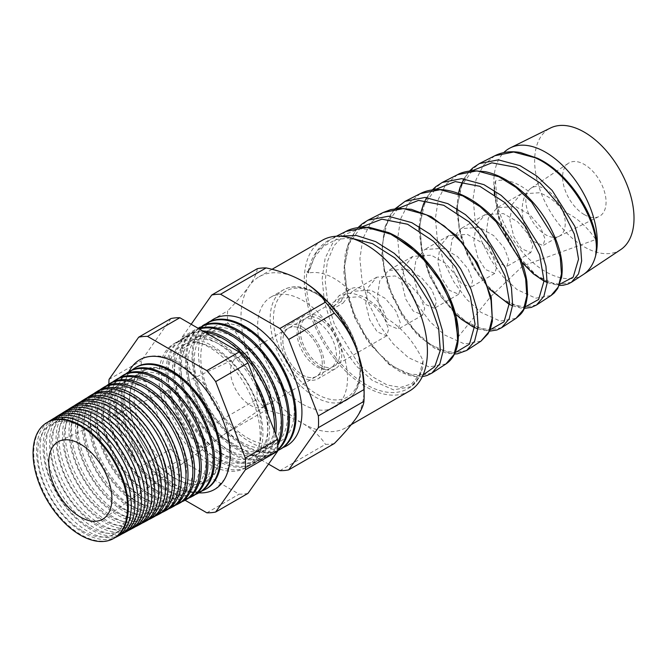 <?xml version="1.0" encoding="UTF-8"?>
<svg xmlns="http://www.w3.org/2000/svg" width="667" height="667" viewBox="0 0 667 667"><rect width="100%" height="100%" fill="white"/><g stroke="black" fill="none" stroke-linecap="round" stroke-linejoin="round"><path stroke-width="0.5" stroke-dasharray="3.33 2.5" d="M302.568 329.465A27.864 16.083 -120 0 0 288.636 328.089A27.864 16.083 -120 0 0 284.367 350.408A27.864 16.083 -120 0 0 302.568 374.962A27.864 16.083 -120 0 0 316.5 376.346A27.864 16.083 -120 0 0 320.769 354.019A27.864 16.083 -120 0 0 302.568 329.465A27.864 16.083 -120 0 0 288.636 328.089A27.864 16.083 -120 0 0 284.367 350.408A27.864 16.083 -120 0 0 302.568 374.962A27.864 16.083 -120 0 0 316.5 376.346A27.864 16.083 -120 0 0 320.769 354.019A27.864 16.083 -120 0 0 302.568 329.465M316.733 321.286A27.864 16.083 -120 0 0 302.801 319.91A27.864 16.083 -120 0 0 298.533 342.229A27.864 16.083 -120 0 0 316.733 366.783A27.864 16.083 -120 0 0 330.665 368.167A27.864 16.083 -120 0 0 334.934 345.839A27.864 16.083 -120 0 0 316.733 321.286M302.568 404.11A63.557 36.693 -120 0 0 334.342 407.254A63.557 36.693 -120 0 0 344.089 356.328A63.557 36.693 -120 0 0 302.568 300.325A63.557 36.693 -120 0 0 270.785 297.174A63.557 36.693 -120 0 0 261.047 348.099A63.557 36.693 -120 0 0 302.568 404.11M217.15 431.682A64.174 37.052 60 0 1 218.042 466.808A64.174 37.052 60 0 1 174.787 478.381A64.174 37.052 60 0 1 129.948 408.121A64.174 37.052 60 0 1 161.064 368.126A64.174 37.052 60 0 1 174.787 373.595A64.174 37.052 60 0 1 191.037 386.451M198.866 492.855A74.837 43.205 60 0 1 177.189 485.701A74.837 43.205 60 0 1 128.914 371.702M82.541 530.982A63.365 36.585 -120 0 0 127.347 505.111A63.365 36.585 -120 0 0 82.541 427.514A63.365 36.585 -120 0 0 37.736 453.377A63.365 36.585 -120 0 0 82.541 530.982M113.832 538.377A66.867 38.603 60 0 1 81.024 534.717A66.867 38.603 60 0 1 37.51 476.363A66.867 38.603 60 0 1 46.973 422.578M48.433 421.752A66.975 38.669 -120 0 0 40.754 476.005A66.975 38.669 -120 0 0 83.934 533.133A66.975 38.669 -120 0 0 115.283 537.535M89.111 527.188A63.365 36.585 -120 0 0 133.909 501.326A63.365 36.585 -120 0 0 89.111 423.72A63.365 36.585 -120 0 0 44.305 449.591A63.365 36.585 -120 0 0 89.111 527.188M120.41 534.859A67.109 38.744 60 0 1 87.485 531.182A67.109 38.744 60 0 1 43.814 472.611A67.109 38.744 60 0 1 53.318 418.643M54.877 417.759A67.225 38.811 -120 0 0 47.29 472.236A67.225 38.811 -120 0 0 90.595 529.49A67.225 38.811 -120 0 0 121.961 533.95M95.673 523.395A63.365 36.585 -120 0 0 140.479 497.532A63.365 36.585 -120 0 0 95.673 419.927A63.365 36.585 -120 0 0 50.875 445.798A63.365 36.585 -120 0 0 95.673 523.395M126.988 531.332A67.35 38.886 60 0 1 93.947 527.647A67.35 38.886 60 0 1 50.125 468.868A67.35 38.886 60 0 1 59.655 414.707M61.322 413.773A67.467 38.953 -120 0 0 53.819 468.459A67.467 38.953 -120 0 0 97.249 525.838A67.467 38.953 -120 0 0 128.631 530.365M102.243 519.61A63.365 36.585 -120 0 0 147.048 493.738A63.365 36.585 -120 0 0 102.243 416.133A63.365 36.585 -120 0 0 57.437 442.004A63.365 36.585 -120 0 0 102.243 519.61M133.575 527.814A67.584 39.02 60 0 1 100.409 524.112A67.584 39.02 60 0 1 56.428 465.124A67.584 39.02 60 0 1 66 410.772M67.759 409.78A67.717 39.095 -120 0 0 60.347 464.691A67.717 39.095 -120 0 0 103.91 522.194A67.717 39.095 -120 0 0 135.309 526.78M108.813 515.816A63.365 36.585 -120 0 0 153.61 489.945A63.365 36.585 -120 0 0 108.813 412.348A63.365 36.585 -120 0 0 64.007 438.211A63.365 36.585 -120 0 0 108.813 515.816M140.153 524.287A67.826 39.161 60 0 1 106.878 520.577A67.826 39.161 60 0 1 62.74 461.381A67.826 39.161 60 0 1 72.336 406.828M74.204 405.794A67.959 39.236 -120 0 0 66.875 460.922A67.959 39.236 -120 0 0 110.572 518.551A67.959 39.236 -120 0 0 141.988 523.195M115.374 512.023A63.365 36.585 -120 0 0 160.18 486.16A63.365 36.585 -120 0 0 115.374 408.554A63.365 36.585 -120 0 0 70.569 434.425A63.365 36.585 -120 0 0 115.374 512.023M146.732 520.769A68.067 39.295 60 0 1 113.34 517.042A68.067 39.295 60 0 1 69.043 457.637A68.067 39.295 60 0 1 78.681 402.893M80.649 401.801A68.209 39.378 -120 0 0 73.412 457.153A68.209 39.378 -120 0 0 117.234 514.907A68.209 39.378 -120 0 0 148.666 519.61M121.944 508.229A63.365 36.585 -120 0 0 166.75 482.366A63.365 36.585 -120 0 0 121.944 404.761A63.365 36.585 -120 0 0 77.139 430.632A63.365 36.585 -120 0 0 121.944 508.229M153.318 517.242A68.301 39.436 60 0 1 119.802 513.507A68.301 39.436 60 0 1 75.354 453.893A68.301 39.436 60 0 1 85.026 398.958M87.094 397.815A68.459 39.52 -120 0 0 79.94 453.385A68.459 39.52 -120 0 0 123.895 511.264A68.459 39.52 -120 0 0 155.336 516.016M128.506 504.444A63.365 36.585 -120 0 0 173.312 478.572A63.365 36.585 -120 0 0 128.506 400.975A63.365 36.585 -120 0 0 83.709 426.838A63.365 36.585 -120 0 0 128.506 504.444M159.897 513.723A68.543 39.57 60 0 1 126.263 509.972A68.543 39.57 60 0 1 81.657 450.142A68.543 39.57 60 0 1 91.362 395.022M93.538 393.83A68.701 39.67 -120 0 0 86.468 449.616A68.701 39.67 -120 0 0 130.557 507.62A68.701 39.67 -120 0 0 162.014 512.431M135.076 500.65A63.365 36.585 -120 0 0 179.882 474.779A63.365 36.585 -120 0 0 135.076 397.182A63.365 36.585 -120 0 0 90.27 423.045A63.365 36.585 -120 0 0 135.076 500.65M166.475 510.197A68.784 39.712 60 0 1 132.725 506.436A68.784 39.712 60 0 1 87.969 446.398A68.784 39.712 60 0 1 97.707 391.079M99.983 389.836A68.951 39.812 -120 0 0 92.996 445.848A68.951 39.812 -120 0 0 137.219 503.977A68.951 39.812 -120 0 0 168.693 508.846M141.646 496.857A63.365 36.585 -120 0 0 186.443 470.994A63.365 36.585 -120 0 0 141.646 393.388A63.365 36.585 -120 0 0 96.84 419.26A63.365 36.585 -120 0 0 141.646 496.857M173.053 506.678A69.026 39.853 60 0 1 139.186 502.893A69.026 39.853 60 0 1 94.272 442.655A69.026 39.853 60 0 1 104.044 387.143M106.428 385.851A69.193 39.953 -120 0 0 99.533 442.079A69.193 39.953 -120 0 0 143.88 500.333A69.193 39.953 -120 0 0 175.363 505.261M148.207 493.071A63.365 36.585 -120 0 0 193.013 467.2A63.365 36.585 -120 0 0 148.207 389.595A63.365 36.585 -120 0 0 103.41 415.466A63.365 36.585 -120 0 0 148.207 493.071M179.64 503.151A69.26 39.987 60 0 1 145.656 499.358A69.26 39.987 60 0 1 100.584 438.911A69.26 39.987 60 0 1 110.389 383.208M112.873 381.866A69.443 40.095 -120 0 0 106.061 438.311A69.443 40.095 -120 0 0 150.542 496.682A69.443 40.095 -120 0 0 182.041 501.667M154.777 489.278A63.365 36.585 -120 0 0 199.583 463.407A63.365 36.585 -120 0 0 154.777 385.809A63.365 36.585 -120 0 0 109.972 411.672A63.365 36.585 -120 0 0 154.777 489.278M186.218 499.625A69.501 40.128 60 0 1 152.118 495.823A69.501 40.128 60 0 1 106.887 435.167A69.501 40.128 60 0 1 116.725 379.273M119.318 377.881A69.693 40.237 -120 0 0 112.59 434.542A69.693 40.237 -120 0 0 157.204 493.038A69.693 40.237 -120 0 0 188.711 498.082M161.347 485.484A63.365 36.585 -120 0 0 206.145 459.613A63.365 36.585 -120 0 0 161.347 382.016A63.365 36.585 -120 0 0 116.542 407.887A63.365 36.585 -120 0 0 161.347 485.484M192.796 496.106A69.743 40.262 60 0 1 158.579 492.288A69.743 40.262 60 0 1 113.198 431.424A69.743 40.262 60 0 1 123.07 375.329M125.763 373.895A69.935 40.379 -120 0 0 119.118 430.774A69.935 40.379 -120 0 0 163.865 489.395A69.935 40.379 -120 0 0 195.389 494.489M167.909 481.691A63.365 36.585 -120 0 0 212.715 455.828A63.365 36.585 -120 0 0 167.909 378.222A63.365 36.585 -120 0 0 123.103 404.094A63.365 36.585 -120 0 0 167.909 481.691M199.375 492.579A69.977 40.404 60 0 1 165.041 488.753A69.977 40.404 60 0 1 119.501 427.68A69.977 40.404 60 0 1 129.415 371.394M132.208 369.91A70.185 40.52 -120 0 0 125.654 427.005A70.185 40.52 -120 0 0 170.527 485.751A70.185 40.52 -120 0 0 202.068 490.904M174.479 477.906A63.365 36.585 -120 0 0 219.276 452.034A63.365 36.585 -120 0 0 174.479 374.429A63.365 36.585 -120 0 0 129.673 400.3A63.365 36.585 -120 0 0 174.479 477.906M135.751 367.459A70.218 40.545 -120 0 0 125.813 423.929A70.218 40.545 -120 0 0 171.502 485.217A70.218 40.545 -120 0 0 205.961 489.061M214.666 456.903A66.066 38.144 -120 0 0 261.381 429.932A66.066 38.144 -120 0 0 214.666 349.024A66.066 38.144 -120 0 0 167.951 375.996A66.066 38.144 -120 0 0 214.666 456.903M212.214 345.814A71.728 41.412 60 0 1 259.246 409.63A71.728 41.412 60 0 1 247.407 466.867A71.728 41.412 60 0 1 212.214 462.948A71.728 41.412 60 0 1 165.541 400.342A71.728 41.412 60 0 1 175.696 342.655A71.728 41.412 60 0 1 212.214 345.814M216.908 460.38A71.903 41.512 -120 0 0 252.184 464.315A71.903 41.512 -120 0 0 264.057 406.928A71.903 41.512 -120 0 0 216.908 342.963A71.903 41.512 -120 0 0 180.298 339.795A71.903 41.512 -120 0 0 170.118 397.624A71.903 41.512 -120 0 0 216.908 460.38M221.236 453.118A66.066 38.144 -120 0 0 267.951 426.146A66.066 38.144 -120 0 0 221.236 345.231A66.066 38.144 -120 0 0 174.521 372.203A66.066 38.144 -120 0 0 221.236 453.118M267.942 414.374A71.969 41.546 60 0 1 253.985 463.348A71.969 41.546 60 0 1 218.676 459.413A71.969 41.546 60 0 1 171.844 396.598A71.969 41.546 60 0 1 182.033 338.719A71.969 41.546 60 0 1 218.676 341.888A71.969 41.546 60 0 1 254.352 379.34M204.969 332.233A72.144 41.654 -120 0 0 186.835 335.743A72.144 41.654 -120 0 0 176.622 393.763A72.144 41.654 -120 0 0 223.57 456.737A72.144 41.654 -120 0 0 258.963 460.68A72.144 41.654 -120 0 0 274.471 431.19M227.797 449.325A66.066 38.144 -120 0 0 274.512 422.353A66.066 38.144 -120 0 0 227.797 341.437A66.066 38.144 -120 0 0 181.082 368.409A66.066 38.144 -120 0 0 227.797 449.325M275.696 434.35A72.203 41.688 60 0 1 260.564 459.821A72.203 41.688 60 0 1 225.138 455.869A72.203 41.688 60 0 1 178.156 392.855A72.203 41.688 60 0 1 188.377 334.784A72.203 41.688 60 0 1 202.843 331.007M199.366 328.998A72.395 41.796 -120 0 0 193.372 331.682A72.395 41.796 -120 0 0 183.117 389.903A72.395 41.796 -120 0 0 230.232 453.085A72.395 41.796 -120 0 0 265.749 457.053A72.395 41.796 -120 0 0 277.814 443.23M234.367 445.531A66.066 38.144 -120 0 0 281.082 418.559A66.066 38.144 -120 0 0 234.367 337.644A66.066 38.144 -120 0 0 187.652 364.616A66.066 38.144 -120 0 0 234.367 445.531M277.839 445.339A72.445 41.829 60 0 1 267.15 456.303A72.445 41.829 60 0 1 231.599 452.334A72.445 41.829 60 0 1 184.459 389.111A72.445 41.829 60 0 1 194.714 330.849A72.445 41.829 60 0 1 198.949 328.756M198.549 328.531A72.636 41.938 -120 0 0 190.02 387.327A72.636 41.938 -120 0 0 236.893 449.441A72.636 41.938 -120 0 0 272.528 453.418A72.636 41.938 -120 0 0 277.739 449.675M240.937 441.746A66.066 38.144 -120 0 0 287.652 414.774A66.066 38.144 -120 0 0 240.937 333.859A66.066 38.144 -120 0 0 194.214 360.83A66.066 38.144 -120 0 0 240.937 441.746M277.714 450.108A72.686 41.963 60 0 1 273.728 452.776A72.686 41.963 60 0 1 238.069 448.799A72.686 41.963 60 0 1 190.77 385.368A72.686 41.963 60 0 1 201.059 326.905M203.852 325.413A72.886 42.079 -120 0 0 196.915 384.692A72.886 42.079 -120 0 0 243.555 445.798A72.886 42.079 -120 0 0 277.689 450.584M247.499 437.952A66.066 38.144 -120 0 0 294.214 410.98A66.066 38.144 -120 0 0 247.499 330.065A66.066 38.144 -120 0 0 200.784 357.037A66.066 38.144 -120 0 0 247.499 437.952M207.395 322.97A72.92 42.104 -120 0 0 197.073 381.616A72.92 42.104 -120 0 0 244.531 445.264A72.92 42.104 -120 0 0 280.307 449.258M210.297 321.427A73.137 42.221 -120 0 0 203.443 380.924A73.137 42.221 -120 0 0 250.217 442.154A73.137 42.221 -120 0 0 283.091 447.515M302.568 327.122A30.732 17.742 -120 0 0 287.202 325.596A30.732 17.742 -120 0 0 282.491 350.225A30.732 17.742 -120 0 0 302.568 377.314A30.732 17.742 -120 0 0 317.934 378.831A30.732 17.742 -120 0 0 322.645 354.202A30.732 17.742 -120 0 0 302.568 327.122M320.018 367.234A30.732 17.742 60 0 1 299.942 340.153A30.732 17.742 60 0 1 304.652 315.524A30.732 17.742 60 0 1 320.018 317.042A30.732 17.742 60 0 1 340.095 344.13A30.732 17.742 60 0 1 335.384 368.759A30.732 17.742 60 0 1 320.018 367.234M571.436 282.266L556.42 284.826L538.052 276.355C517.759 262.039 498.666 229.073 495.639 198.749A73.137 42.229 60 0 1 503.768 152.61M494.864 155.728L483.417 165.249L476.005 179.798L473.153 198.166L474.946 218.809L481.074 239.987L490.845 259.905L503.235 276.905L516.992 289.578L535.726 298.182L551.025 295.548M536.56 304.969L520.994 307.679L501.993 298.991L488.027 286.168L475.463 268.976L465.549 248.824L459.313 227.397L457.47 206.512L460.338 187.927L467.809 173.22L479.381 163.598M457.612 174.654L445.856 184.451L438.286 199.433L435.401 218.342L437.319 239.57L443.68 261.314L453.785 281.774L466.592 299.25L480.824 312.281L500.167 321.094L516.008 318.342M501.609 327.722L485.543 330.532L465.933 321.627L451.501 308.462L438.519 290.795L428.272 270.11L421.802 248.107L419.835 226.638L422.72 207.52L430.365 192.371L442.238 182.466M420.36 193.58L408.329 203.627L400.584 218.976L397.657 238.377L399.658 260.197L406.253 282.575L416.708 303.635L429.94 321.602L444.647 334.992L464.641 344.022L480.99 341.145M466.683 350.458L450.117 353.385L429.865 344.272L414.991 330.765L401.576 312.615L390.97 291.337L384.267 268.701L382.208 246.64L385.142 227.005L392.946 211.481L405.094 201.342M383.108 212.515L370.769 222.828L362.856 238.628L359.913 258.563L362.031 280.965L368.868 303.927L379.656 325.521L393.313 343.964L408.479 357.695L429.073 366.933L445.965 363.94M431.774 373.178L414.666 376.23L393.805 366.908L378.447 353.035L364.616 334.417L353.685 312.59L346.748 289.386L344.572 266.75L347.524 246.59L355.503 230.632L367.951 220.21M345.848 231.449L333.233 242.004L325.154 258.179L322.169 278.639L324.387 301.634L331.457 325.238L342.613 347.424L356.687 366.341L372.303 380.407L393.538 389.862L410.939 386.743L419.451 376.638L422.645 368.067L423.07 360.63C413.615 341.137 401.284 326.963 386.068 318.109L377.013 306.178L364.599 296.923L351.109 292.955L339.144 295.614L329.315 308.362L331.499 309.755L340.754 297.999L359.188 296.773L373.503 304.969L384.15 317.434L388.644 329.273L386.635 335.851L377.205 331.874L369.643 319.768L365.766 303.41L368.026 287.677L376.788 277.189L395.223 275.971L409.546 284.175L420.185 296.632L424.679 308.462L422.67 315.049L413.24 311.064L405.678 298.958L401.801 282.6L404.052 266.875L412.823 256.386L431.257 255.169L445.589 263.373L456.22 275.83L460.714 287.652L458.704 294.239L449.275 290.262L441.704 278.147L437.835 261.798L440.087 246.073L448.858 235.584L467.292 234.367L481.624 242.571L492.254 255.019L496.748 266.85L494.739 273.437L485.309 269.46L477.739 257.345L473.87 241.004L476.121 225.271L484.892 214.782L503.327 213.557L517.659 221.769L528.281 234.2L532.783 246.04L530.774 252.635L521.344 248.649L513.773 236.543L509.905 220.21L512.156 204.469L520.927 193.972L539.361 192.755C549.099 196.306 556.953 202.46 562.915 211.214A27.864 16.083 -120 0 1 559.48 236.06L543.046 245.548L545.039 238.978L540.528 227.139L529.865 214.691L515.541 206.512L497.082 207.745L488.302 218.226L486.026 233.992L489.895 250.35L497.44 262.456L506.845 266.45L508.838 259.872L504.319 248.032L493.672 235.601L479.34 227.405L460.88 228.639L452.101 239.136L449.825 254.902L453.685 271.244L461.239 283.358L470.644 287.344L472.645 280.765L468.117 268.926L457.479 256.503L443.138 248.307L424.687 249.541L415.891 260.047L413.623 275.796L417.484 292.138L425.037 304.252L434.442 308.246L436.443 301.667L431.924 289.837L421.286 277.405L406.937 269.21L388.486 270.443L379.698 280.94L377.422 296.69L381.282 313.031L388.836 325.154L398.241 329.148L400.242 322.57L395.731 310.747L385.084 298.307L370.735 290.112L352.284 291.337L343.013 303.11L341.179 301.517C342.821 296.598 345.481 292.763 349.149 289.987A30.732 17.742 60 0 1 350.492 289.053A30.732 17.742 60 0 1 386.068 318.109M349.149 289.987C334.817 276.296 321.261 270.635 308.462 273.003L307.954 271.777L308.696 270.91L306.903 271.844A84.234 48.633 -120 0 0 365.858 384.45A84.234 48.633 -120 0 0 409.255 387.835A84.234 48.633 -120 0 0 419.451 376.638M308.696 270.91L316.8 251.501L330.807 239.086L338.553 236.193M320.018 319.393A27.864 16.083 -120 0 0 306.086 318.009A27.864 16.083 -120 0 0 301.817 340.337A27.864 16.083 -120 0 0 320.018 364.891A27.864 16.083 -120 0 0 333.95 366.266A27.864 16.083 -120 0 0 338.219 343.947A27.864 16.083 -120 0 0 320.018 319.393M331.499 309.755L343.013 303.11M457.77 337.402L490.687 296.648L522.77 265.925L595.823 239.486C585.959 225.404 574.996 215.983 562.915 211.214A27.864 16.083 60 0 0 545.548 189.178A27.864 16.083 60 0 0 531.115 188.119A27.864 16.083 60 0 0 528.231 191.087C516.85 203.31 523.27 231.741 533.642 241.554L543.046 245.548M583.233 274.587A73.137 42.229 -120 0 1 545.548 271.644A73.137 42.229 -120 0 1 495.639 198.749L494.414 185.576L495.439 180.999C505.353 178.514 516.283 181.883 528.231 191.087A27.864 16.083 -120 0 0 545.548 234.676A27.864 16.083 -120 0 0 558.954 236.343A27.864 16.083 -120 0 0 559.48 236.06M620.744 249.6A70.26 40.57 60 0 1 584.334 246.915A70.26 40.57 60 0 1 538.086 183.809A70.26 40.57 60 0 1 550.525 127.981M584.334 214.632A30.732 17.742 60 0 1 564.407 188.069A30.732 17.742 60 0 1 568.401 163.273A30.732 17.742 60 0 1 584.334 164.449A30.732 17.742 60 0 1 604.56 192.046A30.732 17.742 60 0 1 599.116 216.467A30.732 17.742 60 0 1 584.334 214.632M209.505 464.424A71.627 41.354 -120 0 0 244.647 468.342A71.627 41.354 -120 0 0 256.478 411.18A71.627 41.354 -120 0 0 209.505 347.457A71.627 41.354 -120 0 0 173.036 344.305A71.627 41.354 -120 0 0 162.898 401.909A71.627 41.354 -120 0 0 209.505 464.424M250.217 359.696A27.864 16.083 -120 0 0 236.993 357.946A27.864 16.083 -120 0 0 236.285 358.312A27.864 16.083 -120 0 0 232.016 380.64A27.864 16.083 -120 0 0 250.217 405.186A27.864 16.083 -120 0 0 264.14 406.57A27.864 16.083 -120 0 0 264.816 406.145A27.864 16.083 -120 0 0 268.226 383.617A27.864 16.083 -120 0 0 250.217 359.696M409.396 391.07A87.06 50.267 60 0 1 365.858 386.76A87.06 50.267 60 0 1 308.979 310.038A87.06 50.267 60 0 1 322.328 240.27M191.171 324.27L182.066 337.21A96.64 55.795 -120 0 0 182.066 348.983L211.731 425.421A96.64 55.795 -120 0 0 220.552 436.401L266.133 410.088C279.898 413.056 292.046 417.459 302.568 423.303A87.06 50.267 -120 0 0 346.098 427.614A87.06 50.267 -120 0 0 355.886 418.543A87.06 50.267 -120 0 0 364.132 387.76M108.863 384.159A96.64 55.795 -120 0 0 109.046 391.145L138.703 467.584A96.64 55.795 -120 0 0 147.532 478.564L185.076 500.242M279.873 470.652L325.454 444.339A96.64 55.795 -120 0 0 334.284 443.547M182.066 348.983L227.647 322.67C236.652 332.291 243.855 343.73 249.25 356.978A87.06 50.267 -120 0 0 302.568 423.303C312.706 429.39 320.335 436.401 325.454 444.339M220.552 436.401L268.551 464.115M211.731 425.421L257.312 399.108A96.64 55.795 -120 0 0 266.133 410.088M257.312 268.701C256.92 272.903 254.235 278.631 249.25 285.893A87.06 50.267 -120 0 0 249.25 356.978C254.202 370.31 256.887 384.35 257.312 399.108M182.066 337.21L227.647 310.897A96.64 55.795 -120 0 0 227.647 322.67M302.568 281.124A87.06 50.267 -120 0 0 259.038 276.813A87.06 50.267 -120 0 0 249.25 285.893C243.939 293.297 236.735 301.634 227.647 310.897M247.991 493.363A96.64 55.795 60 0 1 239.17 494.155L179.848 459.905A96.64 55.795 60 0 1 171.019 448.924L141.362 372.486A96.64 55.795 60 0 1 141.362 360.714L171.019 318.518M109.046 379.373L141.362 360.714M109.046 391.145L141.362 372.486M138.703 467.584L171.019 448.924M147.532 478.564L179.848 459.905M206.853 512.815L239.17 494.155M306.903 271.844L308.462 273.003L314.099 257.762L323.362 246.398L335.709 239.661L350.375 237.927M341.179 301.517L329.315 308.362M495.439 180.999L498.491 216.55L514.124 251.367L536.977 276.08L548.858 282.475L559.738 284.259M472.269 170.719L461.822 185.393L457.354 205.728L459.154 229.415L466.75 253.71L478.989 275.83L494.13 293.255L510.138 304.052L524.862 307.078M435.117 189.586L424.304 204.677L419.718 225.679L421.652 250.158L429.606 275.263L442.363 298.082L458.129 316L474.754 326.997L489.987 329.89M397.949 208.446L386.793 223.954L382.091 245.606L384.142 270.877L392.446 296.79L405.728 320.318L422.119 338.728L439.353 349.925L455.111 352.701M360.789 227.314L349.074 243.738L344.397 266.8L347.073 293.647L356.478 320.927L371.102 345.264L388.786 363.682L406.978 373.962L423.078 374.954M595.823 239.486L596.732 244.464M423.07 360.63L419.485 374.596L411.772 383.783L400.675 387.385L387.219 385.034L372.62 376.855L358.146 363.407L334.634 324.996L327.78 302.976L325.221 281.341L327.297 261.772L333.959 245.756L344.822 234.517L359.146 228.914L375.896 229.348L393.822 235.709M316.733 394.03A61.239 35.351 -120 0 0 360.038 369.034A61.239 35.351 -120 0 0 316.733 294.039A61.239 35.351 -120 0 0 273.437 319.034A61.239 35.351 -120 0 0 316.733 394.03M315.091 396.882A63.557 36.693 -120 0 0 346.873 400.025A63.557 36.693 -120 0 0 356.612 349.099A63.557 36.693 -120 0 0 315.091 293.088A63.557 36.693 -120 0 0 283.317 289.945A63.557 36.693 -120 0 0 273.57 340.87A63.557 36.693 -120 0 0 315.091 396.882M302.801 319.91L236.285 358.312M270.785 297.174L283.317 289.945C292.721 284.884 303.702 285.901 316.25 292.971C336.343 305.728 350.267 324.987 358.021 350.759C361.189 362.815 361.556 373.487 359.129 382.783C356.945 390.737 352.86 396.481 346.873 400.025L334.342 407.254M330.665 368.167L264.14 406.57M218.042 466.808C215.925 472.936 212.798 477.147 208.646 479.456C201.692 483.683 192.121 482.541 179.932 476.038C160.322 463.707 146.198 444.622 137.552 418.793C134.576 408.679 133.475 399.516 134.259 391.312C135.618 380.373 139.336 373.245 145.414 369.935C149.483 367.492 154.702 366.883 161.064 368.126M140.845 359.205C152.593 353.727 165.624 355.094 179.932 363.298L202.91 382.691L216.6 401.918L226.271 423.095L231.641 453.568L225.805 477.855L215.649 488.778M304.652 315.524L287.202 325.596M336.41 236.243L330.815 239.086M520.927 193.972L497.082 207.745M484.892 214.782L460.88 228.639M448.858 235.584L424.687 249.541M412.823 256.386L388.486 270.443M376.788 277.189L352.284 291.346M340.754 297.999L306.086 318.009M422.67 315.049L398.241 329.148M530.774 252.635L506.845 266.45M494.739 273.437L470.644 287.344M458.704 294.239L434.442 308.246M386.635 335.851L333.95 366.266M531.115 188.119L568.401 163.273M244.647 468.342L247.407 466.867M236.993 357.946L59.13 441.254M351.301 424.612L346.098 427.614M272.528 453.418L273.728 452.776M265.749 457.053L267.15 456.303M258.963 460.68L260.564 459.821M252.184 464.315L253.985 463.348M180.298 339.795L182.033 338.719M186.835 335.743L188.377 334.784M193.372 331.682L194.714 330.849M271.994 269.335L259.038 276.813M264.816 406.145L103.735 518.517M173.036 344.305L175.696 342.655M350.492 289.053L339.144 295.614M558.954 236.343L599.116 216.467M307.954 271.777C309.521 265.024 311.614 259.48 314.24 255.136C318.551 247.832 324.079 242.488 330.807 239.086M494.414 185.576L494.314 190.479M494.439 194.43L498.824 219.034L508.754 242.938L521.877 262.356M547.173 282.533L559.238 285.468M469.568 170.994L463.857 178.806M458.371 193.438L456.687 208.496M456.728 212.331L461.597 240.62L472.986 266.892L488.969 288.703M512.573 305.786L520.468 307.996L524.329 308.329M432.358 189.87L426.647 197.549M420.994 212.031L419.101 226.58M419.059 230.315L421.886 253.085L429.59 276.013L441.221 296.982L455.486 314.065M477.939 328.989L489.411 331.182M395.147 208.754L390.228 215.024L384.117 228.831L381.699 256.537L388.094 286.585L401.792 315.007L417.267 334.667L434.309 348.082L445.681 352.868L454.494 354.027M357.937 227.639L349.716 239.745L345.298 253.418L343.838 271.928L346.323 291.996L354.352 316.958L366.883 339.912L388.603 364.074L400.65 372.003L409.338 375.488L417.117 376.838L422.303 376.647M422.645 368.067L416.533 381.624L413.782 384.559L409.255 387.835M335.384 368.759L317.934 378.831"/><path stroke-width="1" d="M191.037 386.451A64.174 37.052 60 0 1 217.15 431.682M128.914 371.702A74.837 43.205 60 0 1 140.845 359.205A74.837 43.205 60 0 1 177.189 363.498A74.837 43.205 60 0 1 225.788 428.481A74.837 43.205 60 0 1 215.649 488.778A74.837 43.205 60 0 1 198.866 492.855M46.298 423.003L46.973 422.578A66.867 38.603 60 0 1 81.024 425.521A66.867 38.603 60 0 1 124.871 485.017A66.867 38.603 60 0 1 113.832 538.377L113.123 538.761A66.842 38.594 -120 0 0 124.162 485.409A66.842 38.594 -120 0 0 80.332 425.946A66.842 38.594 -120 0 0 46.298 423.003A66.842 38.594 -120 0 0 36.835 476.763A66.842 38.594 -120 0 0 80.332 535.101A66.842 38.594 -120 0 0 113.123 538.761M115.283 537.535A66.975 38.669 -120 0 0 116.792 536.793A66.975 38.669 -120 0 0 127.847 483.342A66.975 38.669 -120 0 0 83.934 423.762A66.975 38.669 -120 0 0 49.825 420.81A66.975 38.669 -120 0 0 48.433 421.752M49.825 420.81L53.318 418.643A67.109 38.744 60 0 1 87.485 421.594A67.109 38.744 60 0 1 131.491 481.299A67.109 38.744 60 0 1 120.41 534.859L116.792 536.793M121.961 533.95A67.225 38.811 -120 0 0 123.57 533.166A67.225 38.811 -120 0 0 134.676 479.515A67.225 38.811 -120 0 0 90.595 419.71A67.225 38.811 -120 0 0 56.361 416.75A67.225 38.811 -120 0 0 54.877 417.759M56.361 416.75L59.655 414.707A67.35 38.886 60 0 1 93.947 417.675A67.35 38.886 60 0 1 138.111 477.589A67.35 38.886 60 0 1 126.988 531.332L123.57 533.166M128.631 530.365A67.467 38.953 -120 0 0 130.357 529.531A67.467 38.953 -120 0 0 141.496 475.688A67.467 38.953 -120 0 0 97.249 415.666A67.467 38.953 -120 0 0 62.898 412.69A67.467 38.953 -120 0 0 61.322 413.773M62.898 412.69L66 410.772A67.584 39.02 60 0 1 100.409 413.748A67.584 39.02 60 0 1 144.731 473.87A67.584 39.02 60 0 1 133.575 527.814L130.357 529.531M135.309 526.78A67.717 39.095 -120 0 0 137.135 525.904A67.717 39.095 -120 0 0 148.316 471.861A67.717 39.095 -120 0 0 103.91 411.614A67.717 39.095 -120 0 0 69.435 408.638A67.717 39.095 -120 0 0 67.759 409.78M69.435 408.638L72.336 406.828A67.826 39.161 60 0 1 106.878 409.821A67.826 39.161 60 0 1 151.351 470.16A67.826 39.161 60 0 1 140.153 524.287L137.135 525.904M141.988 523.195A67.959 39.236 -120 0 0 143.922 522.269A67.959 39.236 -120 0 0 155.144 468.034A67.959 39.236 -120 0 0 110.572 407.57A67.959 39.236 -120 0 0 75.971 404.577A67.959 39.236 -120 0 0 74.204 405.794M75.971 404.577L78.681 402.893A68.067 39.295 60 0 1 113.34 405.895A68.067 39.295 60 0 1 157.971 466.441A68.067 39.295 60 0 1 146.732 520.769L143.922 522.269M148.666 519.61A68.209 39.378 -120 0 0 150.7 518.643A68.209 39.378 -120 0 0 161.964 464.207A68.209 39.378 -120 0 0 117.234 403.518A68.209 39.378 -120 0 0 82.508 400.517A68.209 39.378 -120 0 0 80.649 401.801M82.508 400.517L85.026 398.958A68.301 39.436 60 0 1 119.802 401.968A68.301 39.436 60 0 1 164.591 462.731A68.301 39.436 60 0 1 153.318 517.242L150.7 518.643M155.336 516.016A68.459 39.52 -120 0 0 157.487 515.007A68.459 39.52 -120 0 0 168.793 460.372A68.459 39.52 -120 0 0 123.895 399.475A68.459 39.52 -120 0 0 89.044 396.456A68.459 39.52 -120 0 0 87.094 397.815M89.044 396.456L91.362 395.022A68.543 39.57 60 0 1 126.263 398.041A68.543 39.57 60 0 1 171.211 459.013A68.543 39.57 60 0 1 159.897 513.723L157.487 515.007M162.014 512.431A68.701 39.67 -120 0 0 164.265 511.381A68.701 39.67 -120 0 0 175.613 456.545A68.701 39.67 -120 0 0 130.557 395.431A68.701 39.67 -120 0 0 95.581 392.404A68.701 39.67 -120 0 0 93.538 393.83M95.581 392.404L97.707 391.079A68.784 39.712 60 0 1 132.725 394.114A68.784 39.712 60 0 1 177.831 455.303A68.784 39.712 60 0 1 166.475 510.197L164.265 511.381M168.693 508.846A68.951 39.812 -120 0 0 171.052 507.745A68.951 39.812 -120 0 0 182.433 452.718A68.951 39.812 -120 0 0 137.219 391.379A68.951 39.812 -120 0 0 102.118 388.344A68.951 39.812 -120 0 0 99.983 389.836M102.118 388.344L104.044 387.143A69.026 39.853 60 0 1 139.186 390.187A69.026 39.853 60 0 1 184.451 451.592A69.026 39.853 60 0 1 173.053 506.678L171.052 507.745M175.363 505.261A69.193 39.953 -120 0 0 177.831 504.119A69.193 39.953 -120 0 0 189.261 448.891A69.193 39.953 -120 0 0 143.88 387.335A69.193 39.953 -120 0 0 108.654 384.284A69.193 39.953 -120 0 0 106.428 385.851M108.654 384.284L110.389 383.208A69.26 39.987 60 0 1 145.656 386.26A69.26 39.987 60 0 1 191.07 447.874A69.26 39.987 60 0 1 179.64 503.151L177.831 504.119M182.041 501.667A69.443 40.095 -120 0 0 184.617 500.483A69.443 40.095 -120 0 0 196.081 445.064A69.443 40.095 -120 0 0 150.542 383.283A69.443 40.095 -120 0 0 115.183 380.223A69.443 40.095 -120 0 0 112.873 381.866M115.183 380.223L116.725 379.273A69.501 40.128 60 0 1 152.118 382.333A69.501 40.128 60 0 1 197.69 444.164A69.501 40.128 60 0 1 186.218 499.625L184.617 500.483M188.711 498.082A69.693 40.237 -120 0 0 191.396 496.857A69.693 40.237 -120 0 0 202.91 441.237A69.693 40.237 -120 0 0 157.204 379.24A69.693 40.237 -120 0 0 121.719 376.171A69.693 40.237 -120 0 0 119.318 377.881M121.719 376.171L123.07 375.329A69.743 40.262 60 0 1 158.579 378.406A69.743 40.262 60 0 1 204.31 440.445A69.743 40.262 60 0 1 192.796 496.106L191.396 496.857M195.389 494.489A69.935 40.379 -120 0 0 198.182 493.221A69.935 40.379 -120 0 0 209.73 437.41A69.935 40.379 -120 0 0 163.865 375.188A69.935 40.379 -120 0 0 128.256 372.111A69.935 40.379 -120 0 0 125.763 373.895M128.256 372.111L129.415 371.394A69.977 40.404 60 0 1 165.041 374.479A69.977 40.404 60 0 1 210.93 436.735A69.977 40.404 60 0 1 199.375 492.579L198.182 493.221M202.068 490.904A70.185 40.52 -120 0 0 204.961 489.595A70.185 40.52 -120 0 0 216.55 433.583A70.185 40.52 -120 0 0 170.527 371.144A70.185 40.52 -120 0 0 134.792 368.051A70.185 40.52 -120 0 0 132.208 369.91M204.961 489.595L205.961 489.061A70.218 40.545 -120 0 0 217.55 433.016A70.218 40.545 -120 0 0 171.502 370.552A70.218 40.545 -120 0 0 135.751 367.459L134.792 368.051M254.352 379.34A71.969 41.546 60 0 1 267.942 414.374M274.471 431.19A72.144 41.654 -120 0 0 223.57 338.919A72.144 41.654 -120 0 0 204.969 332.233M202.843 331.007A72.203 41.688 60 0 1 225.138 337.961A72.203 41.688 60 0 1 275.696 434.35M277.814 443.23A72.395 41.796 -120 0 0 230.232 334.867A72.395 41.796 -120 0 0 199.366 328.998M198.949 328.756A72.445 41.829 60 0 1 231.599 334.034A72.445 41.829 60 0 1 277.839 445.339M277.739 449.675A72.636 41.938 -120 0 0 282.925 390.395A72.636 41.938 -120 0 0 236.893 330.824A72.636 41.938 -120 0 0 199.908 327.622A72.636 41.938 -120 0 0 198.549 328.531M199.908 327.622L201.059 326.905A72.686 41.963 60 0 1 238.069 330.107A72.686 41.963 60 0 1 284.551 390.987A72.686 41.963 60 0 1 277.714 450.108M277.689 450.584A72.886 42.079 -120 0 0 279.315 449.791A72.886 42.079 -120 0 0 291.346 391.621A72.886 42.079 -120 0 0 243.555 326.772A72.886 42.079 -120 0 0 206.436 323.562A72.886 42.079 -120 0 0 203.852 325.413M279.315 449.791L280.307 449.258A72.92 42.104 -120 0 0 292.346 391.054A72.92 42.104 -120 0 0 244.531 326.18A72.92 42.104 -120 0 0 207.395 322.97L206.436 323.562M283.091 447.515A73.137 42.221 -120 0 0 298.891 390.378A73.137 42.221 -120 0 0 250.217 322.728A73.137 42.221 -120 0 0 210.297 321.427M494.872 155.719L479.381 163.598L498.341 159.847L520.027 165.666L536.718 175.996L552.143 190.437L574.829 226.346L580.432 244.647L581.649 260.989L578.522 273.92L571.444 282.258L583.233 274.587A73.137 42.229 -120 0 0 583.45 274.445A73.137 42.229 -120 0 0 595.673 255.569C601.459 226.655 571.094 173.378 535.076 157.729L513.64 152.001L494.864 155.728C502.326 151.968 510.789 150.892 520.268 152.501L537.285 158.179C567.092 171.644 595.531 213.39 596.732 244.464L595.673 255.569A73.137 42.229 60 0 0 545.548 152.209A73.137 42.229 60 0 0 510.363 147.849A73.137 42.229 60 0 0 503.768 152.61M571.444 282.258L568.051 284.017L563.056 285.293L559.238 285.468M457.612 174.654C461.039 172.653 466.05 171.336 472.628 170.702L485.201 171.677C492.271 173.153 499.375 175.971 506.52 180.148C523.103 190.212 536.802 204.344 547.607 222.536C560.83 245.856 563.69 263.807 561.572 277.389L557.67 288.519L554.21 292.98L551.025 295.556L558.262 287.035L561.472 273.854L560.255 257.229L554.594 238.636L531.591 202.076L515.899 187.335L498.908 176.788L476.88 170.852L457.612 174.654L442.238 182.466L461.697 178.639L483.959 184.667L501.134 195.356L516.992 210.288L540.22 247.315L545.931 266.15L547.14 283L543.872 296.356L536.526 304.994L531.307 307.404L524.329 308.329M516.008 318.342L523.495 309.563L526.855 295.973L525.654 278.814L519.86 259.605L496.24 221.886L480.148 206.72L462.731 195.848L440.12 189.703L420.36 193.58L405.094 201.342L425.062 197.432L447.899 203.668L465.499 214.682L481.749 230.04L505.586 268.201L511.431 287.652L512.631 305.069L509.204 318.826L501.609 327.722L516.016 318.342C521.861 313.365 525.788 310.83 527.547 293.855L526.872 281.424C525.579 272.645 522.753 263.498 518.392 253.985C508.471 232.858 494.272 215.758 475.804 202.668C462.673 193.78 449.85 189.386 437.327 189.486C430.715 189.736 425.062 191.104 420.36 193.588M383.108 212.515L390.729 209.638L399.174 208.371L411.314 209.313L431.224 216.633L456.587 235.868L477.197 262.556L491.237 297.332L492.404 321.102L490.478 328.656L488.011 333.792L480.999 341.137L488.753 332.049L492.238 318.042L491.054 300.383L485.151 280.632L474.887 260.514L460.972 241.796L444.455 226.13L426.563 214.907L403.368 208.563L383.108 212.515L368.101 220.143M367.951 220.21L388.419 216.233L411.831 222.67L429.907 234.034L446.598 249.892L460.639 268.826L470.994 289.195L476.938 309.18L478.122 327.063L474.562 341.254L466.683 350.458L480.999 341.137M345.848 231.449C351.876 228.039 359.821 226.697 369.693 227.439L388.661 232.608C401.626 238.336 413.69 247.282 424.854 259.455C437.252 273.22 446.431 288.186 452.418 304.352C456.261 314.916 458.254 324.754 458.404 333.867C458.371 340.27 457.737 345.273 456.495 348.899C454.402 355.694 450.884 360.714 445.965 363.94L453.977 354.594L457.62 340.162L456.445 321.953L450.408 301.584L439.887 280.857L425.629 261.606L408.713 245.514L390.387 233.975L366.625 227.414L345.848 231.449L336.41 236.243M338.553 236.193L356.37 235.501L375.771 241.671L394.272 253.352L411.356 269.643L425.746 289.119L436.36 310.097L442.446 330.699L443.605 349.116L439.895 363.715L431.774 373.178L445.965 363.94M510.363 147.849L550.525 127.981A70.26 40.57 60 0 1 584.334 132.166A70.26 40.57 60 0 1 629.873 192.905A70.26 40.57 60 0 1 620.744 249.6L583.45 274.445M80.332 444.055A44.664 25.788 -120 0 0 59.13 441.254A44.664 25.788 -120 0 0 50.867 476.63A44.664 25.788 -120 0 0 80.332 516.992A44.664 25.788 -120 0 0 103.735 518.517A44.664 25.788 -120 0 0 109.196 482.408A44.664 25.788 -120 0 0 80.332 444.055M271.994 269.335L322.328 240.27A87.06 50.267 60 0 1 365.858 244.589A87.06 50.267 60 0 1 422.736 321.311A87.06 50.267 60 0 1 409.396 391.07L351.301 424.612M268.551 464.115L279.873 470.652A96.64 55.795 -120 0 0 288.703 469.868L334.284 443.547C343.288 434.375 350.483 426.038 355.886 418.543C360.83 411.347 363.515 405.619 363.94 401.351A96.64 55.795 -120 0 0 364.132 395.581L364.132 387.76A87.06 50.267 -120 0 0 355.886 347.457A87.06 50.267 -120 0 0 302.568 281.124C292.046 275.279 279.898 270.877 266.133 267.917A96.64 55.795 -120 0 0 257.312 268.701L211.731 295.022L191.171 324.27M185.076 500.242L206.853 512.815A96.64 55.795 -120 0 0 215.674 512.023L245.339 469.826A96.64 55.795 -120 0 0 245.339 458.062L215.674 381.616A96.64 55.795 -120 0 0 206.853 370.635L147.532 336.393A96.64 55.795 -120 0 0 138.703 337.177L109.046 379.373A96.64 55.795 -120 0 0 108.863 384.159M288.703 469.868L318.359 427.672L363.94 401.351M318.359 427.672A96.64 55.795 -120 0 0 318.359 415.9L288.703 339.461A96.64 55.795 -120 0 0 279.873 328.481L220.552 294.23L266.133 267.917M220.552 294.23A96.64 55.795 -120 0 0 211.731 295.022M279.873 328.481L325.454 302.159C320.335 294.222 312.706 287.21 302.568 281.124M288.703 339.461L334.284 313.14A96.64 55.795 -120 0 0 325.454 302.159M318.359 415.9L363.94 389.586C363.548 374.987 360.864 360.947 355.886 347.457C350.567 334.334 343.363 322.895 334.284 313.14M364.132 395.581A96.64 55.795 -120 0 0 363.94 389.586M138.703 337.177L171.019 318.518A96.64 55.795 60 0 1 179.848 317.734L239.17 351.976A96.64 55.795 60 0 1 247.991 362.956L277.655 439.403A96.64 55.795 60 0 1 277.655 451.167L247.991 493.363L215.674 512.023M245.339 469.826L277.655 451.167M245.339 458.062L277.655 439.403M215.674 381.616L247.991 362.956M206.853 370.635L239.17 351.976M147.532 336.393L179.848 317.734M559.738 284.259L573.178 277.155L578.531 259.205L574.304 234.084L560.839 206.912L540.237 183.083L515.866 167.3L491.862 162.823L472.269 170.719M524.862 307.078L538.628 299.475L544.047 280.832L539.661 254.986L525.838 227.03L504.702 202.501L479.79 186.285L455.244 181.599L435.117 189.586M489.987 329.89L504.035 321.844L509.546 302.535L505.011 275.838L490.82 247.115L469.218 221.969L443.705 205.269L418.534 200.383L397.949 208.446M455.111 352.701L469.476 344.147L475.054 324.145L470.368 296.74L455.844 267.25L433.683 241.396L407.604 224.254L381.899 219.16L360.789 227.314M423.078 374.954L434.784 366.658L440.295 350.292L438.644 328.114L429.781 303.093L414.591 278.589L394.739 257.862L372.478 243.663L350.375 237.927M393.822 235.709L419.468 254.419L440.67 280.982L454.11 310.505L457.77 337.402M551.034 295.548L536.56 304.969M494.314 190.479L494.439 194.43M521.877 262.356L533.258 273.762L543.438 280.715L547.173 282.533M479.381 163.59L473.011 167.759L469.568 170.994M463.857 178.806L460.005 187.519L458.371 193.438M456.687 208.496L456.728 212.331M488.969 288.703L508.829 304.11L512.573 305.786M442.238 182.466L435.734 186.727L432.358 189.87M426.647 197.549L423.453 204.169L420.994 212.031M419.101 226.58L419.059 230.315M455.486 314.065L461.506 319.385L472.686 326.697L477.939 328.989M489.411 331.182L496.89 329.998L501.609 327.722M405.094 201.342L395.147 208.754M454.494 354.027L457.445 353.81L466.683 350.458M367.959 220.21L362.248 223.804L357.937 227.639M422.303 376.647L426.888 375.563L431.774 373.178"/></g></svg>
